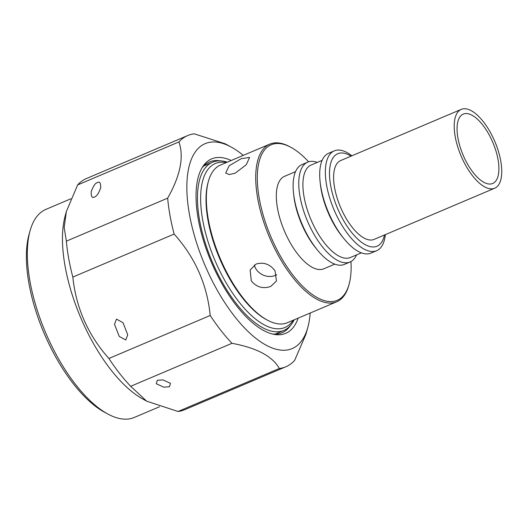 <?xml version="1.0" encoding="UTF-8"?>
<svg xmlns="http://www.w3.org/2000/svg" width="528" height="528" viewBox="0 0 528 528"><rect width="100%" height="100%" fill="white"/><g stroke="black" fill="none" stroke-linecap="round" stroke-linejoin="round"><path stroke-width="0.79" d="M293.198 320.245A89.06 38.181 -113 0 1 286.15 326.891A89.06 38.181 -113 0 1 216.249 263.426A89.06 38.181 -113 0 1 214.031 164.135A89.06 38.181 -113 0 1 226.288 162.591M294.188 319.823A91.344 39.158 -113 0 1 285.179 329.782A91.344 39.158 -113 0 1 283.879 330.403A91.344 39.158 -113 0 1 212.804 263.162A91.344 39.158 -113 0 1 211.207 162.855A91.344 39.158 -113 0 1 212.507 162.241A91.344 39.158 -113 0 1 227.278 162.169M272.296 333.98A92.77 39.772 67 0 0 282.031 332.732A92.77 39.772 67 0 0 283.351 332.105A92.77 39.772 67 0 0 290.446 325.552M220.559 160.882A92.77 39.772 67 0 0 209.543 161.944A92.77 39.772 67 0 0 208.223 162.571A92.77 39.772 67 0 0 201.881 168.082M231.231 160.492A94.769 40.623 67 0 0 210.296 159.529A94.769 40.623 67 0 0 202.811 166.571A94.769 40.623 67 0 0 211.266 261.994A94.769 40.623 67 0 0 274.032 334.363A94.769 40.623 67 0 0 287.041 332.713A94.769 40.623 67 0 0 298.142 318.146M169.442 386.767L163.713 387.169L156.268 383.717L157.304 380.312L163.033 379.909L170.485 383.361L169.442 386.767M125.737 339.986L119.236 336.409L114.503 324.298L116.497 319.117L122.998 322.694L127.73 334.805L125.737 339.986M94.492 196.99C92.169 198.356 91.067 196.627 91.192 191.803C93.159 186.199 95.225 183.124 97.39 182.582C99.713 181.216 100.815 182.952 100.69 187.77C98.723 193.373 96.657 196.449 94.492 196.99L94.868 196.812M97.013 182.761L97.39 182.582M310.193 313.031A111.322 47.725 -113 0 1 307.798 327.472A111.322 47.725 -113 0 1 293.74 347.84A111.322 47.725 -113 0 1 206.362 268.514A111.322 47.725 -113 0 1 203.59 144.395A111.322 47.725 -113 0 1 231.224 147.068A111.322 47.725 -113 0 1 243.283 155.377M307.798 327.472L305.884 334.369L294.65 360.38A125.591 53.843 -113 0 1 287.654 365.917A125.591 53.843 -113 0 1 285.866 366.769A125.591 53.843 -113 0 1 279.338 368.485C272.521 356.301 256.74 347.906 231.983 343.306A125.591 53.843 -113 0 1 210.21 315.48C207.148 284.572 195.122 257.44 174.134 234.076A125.591 53.843 -113 0 1 167.666 198.152C180.371 175.633 184.133 156.889 178.946 141.933A125.591 53.843 -113 0 1 185.942 136.396A125.591 53.843 -113 0 1 187.73 135.544A125.591 53.843 -113 0 1 194.251 133.828L225.185 143.788L231.224 147.068M285.866 366.769L184.562 409.768A125.591 53.843 -113 0 1 178.035 411.484L146.639 401.155L142.362 398.772A113.032 48.457 -113 0 1 80.619 317.44A113.032 48.457 -113 0 1 65.017 216.533L66.323 211.616L77.642 184.925A125.591 53.843 -113 0 1 84.638 179.395A125.591 53.843 -113 0 1 86.42 178.543L187.73 135.544M146.639 401.155L130.68 386.298A125.591 53.843 -113 0 1 108.9 358.472C88.097 335.122 76.078 307.989 72.831 277.075A125.591 53.843 -113 0 1 66.356 241.151L64.178 227.542L66.323 211.616M159.555 406.738L134.257 417.47A113.032 48.457 -113 0 1 107.804 413.998A113.032 48.457 -113 0 1 45.487 332.356A113.032 48.457 -113 0 1 30.056 230.815A113.032 48.457 -113 0 1 44.326 210.137A113.032 48.457 -113 0 1 45.929 209.372L70.798 198.818M107.804 413.998L104.419 412.157A109.606 46.992 -113 0 1 43.989 332.99A109.606 46.992 -113 0 1 29.027 234.531L30.056 230.815M77.642 184.925L178.946 141.933M66.356 241.151L167.666 198.152M72.831 277.075L174.134 234.076M108.9 358.472L210.21 315.48M130.68 386.298L231.983 343.306M178.035 411.484L279.338 368.485M501.6 175.045A42.814 18.355 -113 0 1 494.71 188.206A42.814 18.355 -113 0 1 467.59 168.63A42.814 18.355 -113 0 1 454.357 122.536A42.814 18.355 -113 0 1 461.248 109.375A42.814 18.355 -113 0 1 488.367 128.951A42.814 18.355 -113 0 1 501.6 175.045M494.71 188.206L374.114 239.389A42.814 18.355 -113 0 1 346.995 219.813A42.814 18.355 -113 0 1 333.769 173.719A42.814 18.355 -113 0 1 340.659 160.558L461.248 109.375M457.189 125.69A37.679 16.15 -113 0 1 463.261 114.107A37.679 16.15 -113 0 1 487.12 131.333A37.679 16.15 -113 0 1 498.769 171.89A37.679 16.15 -113 0 1 492.697 183.473A37.679 16.15 -113 0 1 468.831 166.247A37.679 16.15 -113 0 1 457.189 125.69M350.968 261.558A84.493 36.221 -113 0 1 349.094 284.288L348.751 285.523A85.635 36.709 -113 0 1 336.719 301.772A85.635 36.709 -113 0 1 285.001 266.594A85.635 36.709 -113 0 1 269.808 144.118A85.635 36.709 -113 0 1 289.852 146.751L290.981 147.365A84.493 36.221 -113 0 1 308.629 161.806M270.732 286.453L276.481 281.008L275.029 270.824C269.973 264.119 263.663 261.862 256.1 264.053L250.147 269.986L251.288 280.903C256.529 287.206 263.003 289.054 270.732 286.453M336.719 301.772L287.344 322.727A85.635 36.709 -113 0 1 267.307 320.093A85.635 36.709 -113 0 1 235.627 287.549A85.635 36.709 -113 0 1 208.402 181.322A85.635 36.709 -113 0 1 220.433 165.073L269.808 144.118M384.49 234.986A50.239 21.536 -113 0 1 346.672 225.581A50.239 21.536 -113 0 1 329.584 170.326A50.239 21.536 -113 0 1 351.028 156.156M385.334 234.623A54.232 23.252 -113 0 1 376.655 250.708A54.232 23.252 -113 0 1 343.9 228.433A54.232 23.252 -113 0 1 334.277 150.863A54.232 23.252 -113 0 1 351.879 155.8M376.655 250.708L370.999 253.11A54.232 23.252 -113 0 1 344.289 239.092A54.232 23.252 -113 0 1 338.243 230.835A54.232 23.252 -113 0 1 320.153 182.213A54.232 23.252 -113 0 1 328.621 153.265L334.277 150.863M344.289 239.092L342.778 237.263A50.239 21.536 -113 0 1 337.174 229.607A50.239 21.536 -113 0 1 320.417 184.576L320.153 182.213M361.376 252.853L350.427 257.499A50.239 21.536 -113 0 1 320.087 236.867A50.239 21.536 -113 0 1 311.17 165.013L322.12 160.367M356.572 254.892A54.232 23.252 -113 0 1 350.071 261.994A54.232 23.252 -113 0 1 317.315 239.719A54.232 23.252 -113 0 1 307.692 162.149A54.232 23.252 -113 0 1 317.315 162.406M350.071 261.994L344.414 264.396A54.232 23.252 -113 0 1 317.704 250.378A54.232 23.252 -113 0 1 311.659 242.114A54.232 23.252 -113 0 1 293.561 193.499A54.232 23.252 -113 0 1 302.036 164.551L307.692 162.149M317.704 250.378L316.193 248.549A50.239 21.536 -113 0 1 310.589 240.893A50.239 21.536 -113 0 1 293.832 195.862L293.561 193.499M334.792 264.139L323.842 268.785A50.239 21.536 -113 0 1 293.495 248.147A50.239 21.536 -113 0 1 284.585 176.299L295.535 171.653M349.094 284.288A84.493 36.221 -113 0 1 286.189 265.61A84.493 36.221 -113 0 1 257.367 174.418A84.493 36.221 -113 0 1 290.981 147.365M267.307 320.093L266.178 319.48A84.493 36.221 -113 0 1 234.92 287.371A84.493 36.221 -113 0 1 208.058 182.556L208.402 181.322M276.797 274.692A14.269 11.893 22.7 0 1 275.345 275.418A14.269 11.893 22.7 0 1 254.344 264.983M241.177 158.69L229.145 165.792L225.7 173.032L229.185 174.544L235.092 173.243L246.226 164.776L249.592 157.417L241.177 158.69M283.879 330.403L275.081 334.138M212.507 162.241L203.702 165.977"/></g></svg>
